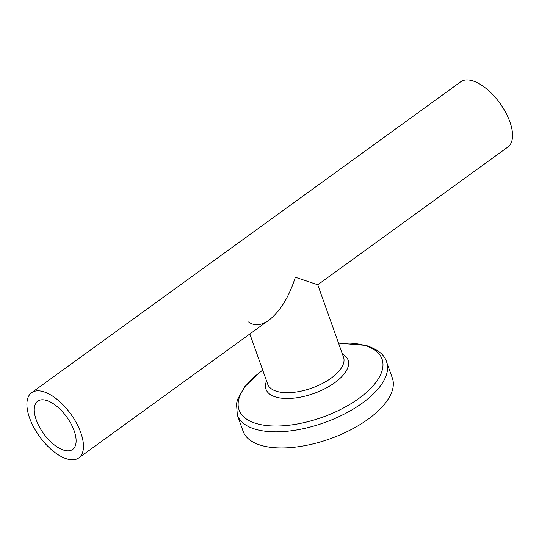 <?xml version="1.0" encoding="UTF-8"?>
<svg xmlns="http://www.w3.org/2000/svg" width="539" height="539" viewBox="0 0 539 539"><rect width="100%" height="100%" fill="white"/><g stroke="black" fill="none" stroke-linecap="round" stroke-linejoin="round"><path stroke-width="0.81" d="M249.833 333.978L267.715 384.179A40.243 18.454 160.4 0 0 311.818 388.067A40.243 18.454 160.4 0 0 343.538 357.182L317.747 284.767L295.352 277.262C288.944 297.13 280.139 311.427 268.927 320.146C261.112 325.637 254.334 326.236 248.607 321.958M237.342 415.077A79.22 36.335 160.4 0 0 324.155 422.731A79.22 36.335 160.4 0 0 386.598 361.925L392.345 378.055A79.22 36.335 160.4 0 1 329.902 438.854A79.22 36.335 160.4 0 1 243.082 431.207L237.342 415.077L236.493 403.691L237.638 399.251L244.639 386.827L259.845 372.22L262.709 370.125M31.572 392.715A40.243 19.249 54.1 0 1 70.771 414.013A40.243 19.249 54.1 0 1 78.795 457.894A40.243 19.249 54.1 0 1 67.18 458.999A40.243 19.249 54.1 0 1 33.775 427.333A40.243 19.249 54.1 0 1 31.572 392.715L460.663 81.84A40.243 19.249 54.1 0 1 499.855 103.144A40.243 19.249 54.1 0 1 507.879 147.026L317.754 284.774M64.06 450.24A29.786 14.243 54.1 0 1 39.34 426.807A29.786 14.243 54.1 0 1 37.71 401.184A29.786 14.243 54.1 0 1 66.721 416.95A29.786 14.243 54.1 0 1 72.657 449.432A29.786 14.243 54.1 0 1 64.06 450.24M342.386 353.948A43.578 19.99 160.4 0 1 313.752 393.497A43.578 19.99 160.4 0 1 266.562 380.945M338.566 343.215A75.884 34.806 160.4 0 1 364.519 345.411A75.884 34.806 160.4 0 1 358.698 398.57A75.884 34.806 160.4 0 1 256.281 423.526A75.884 34.806 160.4 0 1 262.742 370.219M386.598 361.925C384.57 354.837 377.738 349.333 366.109 345.425L338.532 343.121M78.795 457.894L268.927 320.146"/></g></svg>
